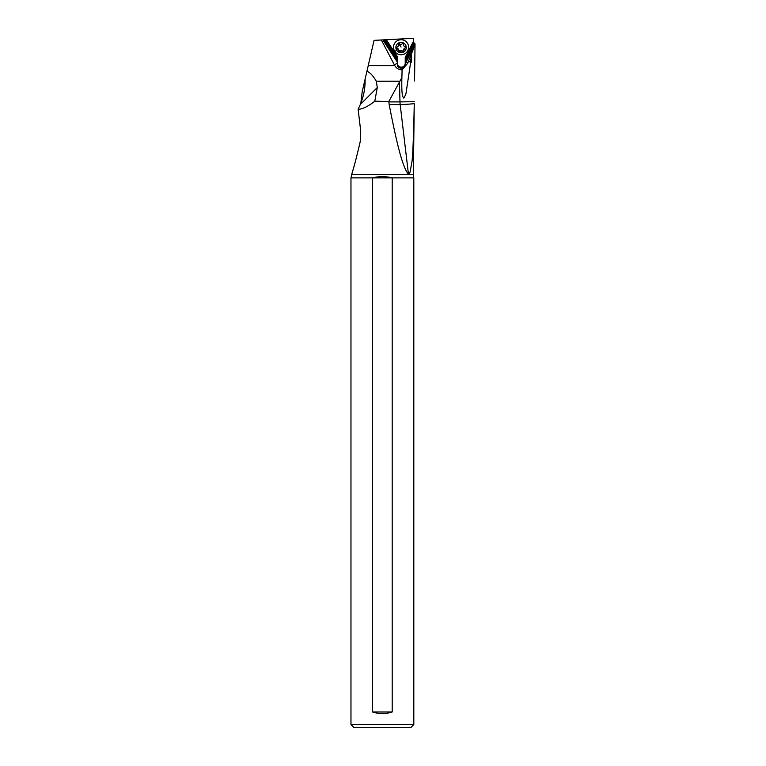 <?xml version="1.0" encoding="UTF-8"?>
<svg xmlns="http://www.w3.org/2000/svg" width="766" height="766" viewBox="0 0 766 766"><rect width="100%" height="100%" fill="white"/><g stroke="black" fill="none" stroke-linecap="round" stroke-linejoin="round"><path stroke-width="1.15" d="M353.241 169.162L351.422 175.462A10.992 10.992 0 0 1 350.972 177.875L350.972 724.559L354.122 727.7L410.672 727.7L413.812 724.559L413.812 177.875A10.992 10.992 0 0 1 413.343 174.543L414.262 103.669C413.516 139.01 412.683 158.734 411.763 162.842L410.078 172.063C409.398 173.662 408.833 174.188 408.393 173.652C407.761 173.738 406.478 171.641 404.544 167.352C402.476 161.664 398.655 153.497 389.166 104.559L388.831 101.476L374.785 101.217C368.159 106.397 362.615 109.117 358.134 109.347L360.738 131.225L360.24 141.499L358.986 147.12M391.819 727.7L372.965 727.7M355.807 159.797L355.596 160.573M354.907 163.12L354.754 163.694M354.466 164.747L353.988 166.481M353.787 167.189L353.614 167.811M359.11 117.696L360.738 131.225L360.24 141.499C353.825 169.142 352.101 172.417 351.709 174.543L413.343 174.543M365.104 79.157L366.914 71.343C369.815 72.224 372.937 75.518 376.298 81.206L377.293 87.516L360.326 104.482L361.131 102.127C363.936 95.204 365.267 87.544 365.104 79.157L374.067 40.368L413.496 38.3L413.324 42.168L415.028 43.844L414.559 80.976M360.863 103.008L362.213 91.69L365.305 78.295M362.308 91.269L365.286 78.371M397.372 56.598L386.361 39.727M383.507 39.87L397.372 61.117L397.372 62.142L397.372 59.489L384.542 39.813M382.866 39.909L397.372 62.142L397.372 63.243A3.926 3.916 0 0 0 401.298 67.149A3.926 3.916 0 0 0 405.224 63.243L405.224 57.364L413.065 42.034L415.028 43.844M414.866 43.767L405.626 61.845L407.723 63.214L415.019 44.859M411.265 55.305L411.601 62.199L410.691 61.998L405.99 93.519C404.391 97.579 403.538 98.91 403.452 97.512C403.395 96.583 401.336 99.283 401.882 77.586L388.831 101.476M377.293 87.516L374.785 101.217M360.326 104.482L358.201 109.078M366.914 71.343L367.833 67.36M401.882 77.586L402.102 69.84C398.904 69.792 396.462 68.385 394.777 65.627L394.509 65.158L397.372 62.793L397.372 64.258L397.372 63.243M385.987 39.746L397.372 57.201L397.372 59.489M397.372 57.584L385.738 39.755M397.372 64.258C396.462 69.763 406.574 69.045 405.224 64.162L405.224 63.243M415.019 44.687L406.104 62.123A4.893 4.874 0 0 1 405.224 63.339L405.224 64.162M407.723 63.214L402.102 69.84M410.691 61.998L408.537 61.462M411.601 62.199L410.212 61.845L411.38 57.019M408.335 61.395L410.212 61.845M394.509 65.158L381.363 39.985M405.224 63.339L405.224 62.486A4.347 4.337 0 0 0 405.626 61.845M405.224 60.667L414.071 43.365M405.224 58.465L413.343 42.59M350.972 177.875L372.582 177.875C379.084 176.209 385.624 176.209 392.202 177.875L413.812 177.875M392.202 711.987C385.662 714.075 379.122 714.075 372.582 711.987L372.582 177.875L392.202 177.875L392.202 711.987L372.582 711.987M350.972 724.559L413.812 724.559M393.533 47.243L393.533 47.205A7.545 7.516 0 0 1 407.397 43.116A7.545 7.516 0 0 1 408.613 47.224L408.613 47.243A7.545 7.516 0 0 1 394.749 51.341A7.545 7.516 0 0 1 398.933 40.043A7.545 7.516 0 0 1 408.613 47.243M405.425 44.706A5.18 5.161 -0 0 1 403.902 51.858A5.18 5.161 -0 0 1 396.731 50.336A5.18 5.161 -0 0 1 398.253 43.193A5.18 5.161 -0 0 1 405.425 44.706M402.102 43.815A1.714 1.704 0 0 1 399.661 43.94A0.795 0.795 180 0 0 398.358 44.782A1.714 1.704 0 0 1 397.248 46.956A0.795 0.795 180 0 0 397.334 48.488A1.714 1.704 0 0 1 398.665 50.537A0.795 0.795 180 0 0 400.043 51.236A1.714 1.704 0 0 1 402.495 51.111A0.795 0.795 180 0 0 403.787 50.269A1.714 1.704 0 0 1 404.898 48.095A0.795 0.795 180 0 0 404.821 46.554A1.714 1.704 0 0 1 403.481 44.514A0.795 0.795 180 0 0 402.102 43.815M398.684 43.499L398.454 45.328M405.444 47.157L403.471 50.834L400.043 51.236M400.043 50.853L398.78 50.786L396.711 47.53M399.459 81.885L399.986 101.897L414.291 101.696M388.85 101.897L399.986 101.897A25.134 21.764 -90 0 0 400.178 104.559A25.134 1.714 173.2 0 0 414.262 103.669M389.166 104.559L400.178 104.559L408.393 173.652M399.842 81.206L376.298 81.206M394.777 65.627L368.235 65.627M405.224 58.082L413.343 42.207M396.731 50.336A8.167 0.594 146.9 0 1 394.749 51.341M401.078 47.061L398.866 43.767"/></g></svg>
